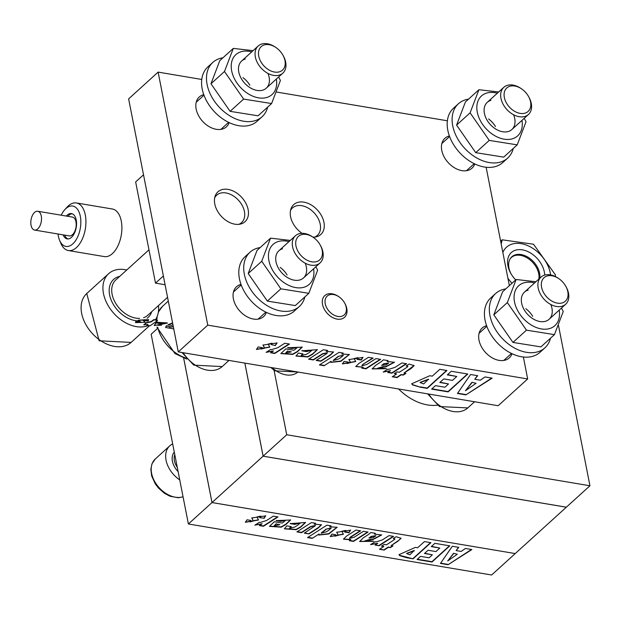 <?xml version="1.0" encoding="UTF-8"?>
<svg xmlns="http://www.w3.org/2000/svg" width="621" height="621" viewBox="0 0 621 621"><rect width="100%" height="100%" fill="white"/><g stroke="black" fill="none" stroke-linecap="round" stroke-linejoin="round"><path stroke-width="0.93" d="M37.749 211.249L72.432 217.086A9.532 5.193 99.6 0 1 75.964 221.852A9.532 5.193 99.6 0 1 74.652 231.617A9.532 5.193 99.6 0 1 69.273 235.895L34.582 230.057A9.532 5.193 99.6 0 1 31.05 225.291A9.532 5.193 99.6 0 1 32.362 215.526A9.532 5.193 99.6 0 1 37.749 211.249A9.532 5.193 99.6 0 1 41.273 216.015A9.532 5.193 99.6 0 1 39.969 225.78A9.532 5.193 99.6 0 1 34.582 230.057M67.821 216.31A12.831 6.994 99.6 0 1 68.683 215.417A12.831 6.994 99.6 0 1 72.215 213.779M67.976 238.938A12.831 6.994 99.6 0 1 64.654 235.111M66.3 216.054A12.831 6.994 99.6 0 1 67.169 215.161A12.831 6.994 99.6 0 1 71.469 213.577A12.831 6.994 99.6 0 1 76.554 223.568A12.831 6.994 99.6 0 1 71.508 237.307A12.831 6.994 99.6 0 1 67.208 238.891A12.831 6.994 99.6 0 1 63.14 234.862M61.192 215.192A20.462 11.147 99.6 0 1 64.77 209.696A20.462 11.147 99.6 0 1 80.311 216.279A20.462 11.147 99.6 0 1 74.186 242.454A20.462 11.147 99.6 0 1 59.608 240.366A20.462 11.147 99.6 0 1 58.358 236.19A20.462 11.147 99.6 0 1 58.025 234.001M59.608 240.366L60.897 243.416A24.126 13.15 -80.4 0 0 68.364 250.542A24.126 13.15 -80.4 0 0 81.995 239.722A24.126 13.15 -80.4 0 0 85.31 215.006A24.126 13.15 -80.4 0 0 76.375 202.951A24.126 13.15 -80.4 0 0 66.99 207.243L64.77 209.696M76.375 202.951L112.331 208.998A24.126 13.15 99.6 0 1 121.274 221.053A24.126 13.15 99.6 0 1 117.951 245.776A24.126 13.15 99.6 0 1 104.328 256.589L68.364 250.542M148.97 249.821L115.801 279.924A23.839 16.441 47.8 0 0 114.784 301.705A23.839 16.441 47.8 0 0 135.852 318.131A23.839 16.441 47.8 0 0 139.632 318.387M138.599 320.894A25.671 17.698 -132.2 0 1 135.176 320.607A25.671 17.698 -132.2 0 1 110.639 298.678A25.671 17.698 -132.2 0 1 119.682 276.399M143.529 317.704A23.839 16.441 47.8 0 0 147.829 315.227L167.561 297.327M151.71 311.703A25.671 17.698 -132.2 0 1 147.076 318.294M144.747 319.644A25.671 17.698 -132.2 0 1 143.117 320.242M139.236 322.136L141.355 322.408L138.211 320.343L148.698 319.807L148.101 320.995M138.196 320.18L148.652 319.652M148.054 321.034L144.569 320.452L144.817 319.706M142.457 319.838L145.244 322.291L135.487 322.602L135.914 321.228L139.22 321.779M144.569 320.452L144.895 319.854L142.985 320.172M143.078 320.226L145.19 322.136M135.479 322.439L135.914 321.228M135.976 321.538L139.283 322.097M139.081 322.33L141.254 322.252M143.754 324.884L146.548 322.842L151.159 321.895L154.008 319.862L157.594 320.467L150.15 325.784L146.82 325.218L147.899 324.457L143.754 324.884L146.486 322.524L151.097 321.577L153.946 319.543L157.594 320.467M146.82 325.218L146.967 324.752M162.966 324.092L163.525 323.215L157.183 322.315L167.422 323.099L154.287 325.575L156.112 322.943L162.966 324.092L163.455 323.067M157.183 322.315L167.383 322.943M154.264 325.42L156.05 322.625L162.904 323.782M158.355 324.62L157.928 325.396L161.607 325.163M173.756 328.897L165.66 327.508L166.389 326.041L169.89 326.63L169.587 327.205L173.337 326.793M172.948 324.799L171.543 325.365L167.981 324.767L172.63 323.168M167.981 324.767L172.568 322.85M165.644 327.352L166.327 325.73L169.89 326.63M169.595 327.034L173.275 326.475M244.868 363.106L263.125 456.171L566.352 507.186L589.95 485.777L286.723 434.754L263.125 456.171M286.723 434.754L274.063 370.24M558.504 325.505L589.95 485.777M244.837 363.099L263.102 456.187L212.009 502.552L515.236 553.567L491.615 574.999L188.388 523.984L211.994 502.568L515.213 553.567M263.102 456.187L566.329 507.21L515.236 553.567M183.669 358.107L212.009 502.552M252.739 519.567L251.777 517.829M265.648 515.717L263.933 518.131L259.803 517.751L263.933 518.131M252.801 519.886L251.8 517.984L265.687 515.872L263.995 518.45M260.812 516.105L256.985 516.936M250.768 520.429L247.034 519.8L245.357 522.292L258.515 519.994L256.993 517.083L260.874 516.253L260.075 517.503M258.483 519.831L245.334 522.129M250.744 520.421L250.053 521.725M250.822 520.724L250.053 521.896L253.422 521.003M260.416 522.44L266.494 520.53L273.341 516.152L277.991 516.936L263.459 526.266L259.345 525.576L262.116 523.79L254.905 525.164L259.407 522.269L260.416 522.44M280.607 521.376L285.497 520.476L282.276 523.068L274.296 521.733L269.498 526.36L281.235 527.19L285.854 524.551L290.597 519.994L276.128 520.623L280.607 521.376L276.492 520.375M297.529 525.335L300.316 523.006L294.804 524.396L290.17 523.619L305.524 522.509L300.789 527.058L296.186 529.705L284.418 528.844L286.801 525.855L291.319 526.616L289.565 528.347L294.913 526.996L297.529 525.335M315.196 523.2L314.203 524.178L315.639 523.27L311.424 522.564L296.892 531.887L301.589 532.678L310.679 526.833L315.522 525.599L304.329 533.144L308.994 533.928L304.701 532.896M314.203 524.178L321.484 524.807L318.379 527.904L308.994 533.928M329.673 526.763L337.118 527.314L328.781 533.99L318.752 535.054L319.078 533.951L312.216 538.368L307.542 537.584L326.902 525.164L331.04 525.863L329.673 526.763L330.605 525.793M379.144 545.727L393.675 536.404L389.025 535.62L382.179 539.991L376.101 541.9L375.092 541.729L370.59 544.625L377.801 543.259L375.03 545.036L379.144 545.727L375.402 544.796M401.057 538.128L397.805 541.302L401.104 538.283L396.159 536.715L393.248 538.578L394.933 539.075L393.924 539.983L386.464 544.811L384.158 544.423L381.504 546.131L383.794 546.511L379.478 549.282L384.127 550.066L379.85 549.042M397.805 541.302L391.114 545.595L392.992 545.913L390.345 547.613L388.459 547.295L384.127 550.066M413.097 558.822L430.904 542.669L424.453 541.582L417.63 547.769L415.364 547.388L399.07 554.646L399.676 555.648L406.786 557.759L413.097 558.822L399.613 555.329L399.047 554.491M465.401 548.467L471.875 549.562L448.083 564.706L440.452 563.426L452.336 546.27L458.756 547.349L456.148 550.579L461.193 551.432L465.401 548.467M434.886 543.336L449.821 545.851L432.014 562.005L417.079 559.49L420.533 556.354L429.088 557.798L432.363 554.825L424.469 553.497L428.04 550.253L435.934 551.58L439.823 548.056L431.261 546.62L434.886 543.336M368.385 534.58L370.76 532.546L375.356 533.323L374.447 534.145L381.659 534.968L372.996 539.564L370.426 539.564L364.83 541.077L369.386 540.565L373.695 541.295L359.66 541.512L363.207 537.879L368.385 534.58M343.467 539.012L350.686 539.486L349.359 540.72L353.528 541.419L368.059 532.088L363.409 531.312L354.304 537.157L349.46 538.391L350.399 537.049L349.499 538.213M350.749 539.804L343.475 539.175L346.557 536.086L355.973 530.055L360.622 530.839L350.461 537.359M335.728 535.007L334.96 536.187L338.336 535.294L336.706 532.275L350.593 530.163L348.901 532.733L344.709 532.042L345.781 530.544L341.899 531.366L343.421 534.277L330.263 536.575L331.94 534.083L335.674 534.712M277.548 516.866L263.397 525.948L259.718 525.327M255.146 524.9L262.116 523.79M290.55 519.839L285.792 524.233L281.173 526.872L269.475 526.197M285.419 520.328L280.545 521.058M279.807 524.644L276.244 524.039L274.226 525.948L279.807 524.644L276.244 524.039M276.182 523.728L274.226 525.785M294.804 524.396L290.543 523.371M305.485 522.354L300.727 526.748L296.124 529.387L284.402 528.681M290.9 526.546L289.565 528.176M300.238 522.859L294.742 524.077M315.429 525.459L310.616 526.515L301.527 532.368L297.265 531.646M321.437 524.652L318.317 527.586L308.932 533.61M337.071 527.167L328.719 533.672L318.736 534.891M312.216 538.368L319.078 533.951M312.153 538.05L307.923 537.336M326.103 529.449L321.181 533.229L326.312 531.801L328.827 530.225L331.187 528.137L326.041 529.131L321.189 533.059M331.117 527.99L326.041 529.131M338.29 535.131L337.708 534.169M337.645 533.85L336.683 532.119M350.555 530.008L348.839 532.422L344.989 531.778M345.718 530.396L341.892 531.227M343.39 534.122L330.248 536.42M335.65 534.704L334.967 536.016M367.624 532.018L353.465 541.101L349.724 540.472M360.18 530.769L350.399 537.049M375.006 533.26L374.447 534.145M381.612 534.813L372.934 539.253L370.364 539.245L364.837 540.914M373.268 541.217L359.644 541.357M368.952 537.972L373.143 537.615L375.899 535.799L370.822 536.792L368.952 537.972L370.822 536.792M375.829 535.651L370.76 536.474M393.233 536.327L379.082 545.417M370.83 544.361L377.801 543.259M397.743 540.984L391.114 545.595M392.557 545.836L390.283 547.295L388.459 547.295M388.397 546.985L384.065 549.756M381.884 545.882L383.794 546.511M394.824 538.943L393.629 538.337M430.563 542.607L413.035 558.504M414.316 550.78L406.639 553.536L409.86 554.817L414.254 550.462L406.631 553.373M449.48 545.789L431.952 561.687L417.359 559.234M424.748 553.241L432.363 554.825M431.548 546.364L439.823 548.056M471.432 549.484L448.083 564.706M448.02 564.396L440.638 563.154M458.477 547.303L456.148 550.579M457.32 554.235L453.563 553.295L447.694 560.973L457.32 554.235L453.563 553.295M453.625 553.614L447.694 560.973M157.268 328.68L151.159 334.222L188.388 523.984M183.645 358.1L211.994 502.568M172.685 443.93A23.839 16.441 47.8 0 0 169.743 445.87A23.839 16.441 47.8 0 0 179.399 479.668A23.839 16.441 47.8 0 0 179.741 479.901M177.28 467.365A14.671 10.115 47.8 0 1 174.804 454.719L174.804 454.719A14.671 10.115 47.8 0 0 177.28 467.357M339.283 297.032L338.779 296.675A14.671 10.115 47.8 0 0 324.799 295.604A14.671 10.115 47.8 0 0 322.897 298.398A14.671 10.115 47.8 0 0 328.889 314.963A14.671 10.115 47.8 0 0 344.508 317.331A14.671 10.115 47.8 0 0 346.409 314.529A14.671 10.115 47.8 0 0 344.795 303.304L344.484 302.769A12.684 8.748 47.8 0 0 339.283 297.032A12.684 8.748 47.8 0 0 325.551 298.53A12.684 8.748 47.8 0 0 332.359 314.11A12.684 8.748 47.8 0 0 345.881 312.472A12.684 8.748 47.8 0 0 344.484 302.769M486.817 326.289L479.435 332.98A18.335 12.645 47.8 0 0 479.07 333.33M559.148 278.876L558.512 278.425A18.335 12.645 47.8 0 0 541.038 277.082A18.335 12.645 47.8 0 0 538.648 280.614A18.335 12.645 47.8 0 0 546.169 301.294A18.335 12.645 47.8 0 0 565.677 304.243A18.335 12.645 47.8 0 0 568.068 300.711A18.335 12.645 47.8 0 0 566.034 286.716L565.653 286.048A15.851 10.93 47.8 0 0 559.148 278.876A15.851 10.93 47.8 0 0 541.97 280.77A15.851 10.93 47.8 0 0 550.524 300.246A15.851 10.93 47.8 0 0 567.408 298.15A15.851 10.93 47.8 0 0 565.653 286.048M503.693 360.467A18.335 12.645 47.8 0 0 504.081 360.141L511.456 353.442M241.204 284.961L233.822 291.66A18.335 12.645 47.8 0 0 233.457 292.01M313.535 237.556L312.899 237.106A18.335 12.645 47.8 0 0 295.425 235.763A18.335 12.645 47.8 0 0 293.065 239.225A18.335 12.645 47.8 0 0 300.517 259.943A18.335 12.645 47.8 0 0 320.063 262.916A18.335 12.645 47.8 0 0 322.423 259.454A18.335 12.645 47.8 0 0 320.42 245.396L320.04 244.721A15.851 10.93 47.8 0 0 313.535 237.556A15.851 10.93 47.8 0 0 296.38 239.388A15.851 10.93 47.8 0 0 304.841 258.872A15.851 10.93 47.8 0 0 321.771 256.877A15.851 10.93 47.8 0 0 320.04 244.721M258.08 319.14A18.335 12.645 47.8 0 0 258.46 318.814L265.842 312.115M203.975 95.199L196.593 101.898A18.335 12.645 47.8 0 0 196.228 102.248M276.306 47.794L275.67 47.343A18.335 12.645 47.8 0 0 258.196 46.001A18.335 12.645 47.8 0 0 255.836 49.463A18.335 12.645 47.8 0 0 263.288 70.181A18.335 12.645 47.8 0 0 282.834 73.154A18.335 12.645 47.8 0 0 285.194 69.692A18.335 12.645 47.8 0 0 283.192 55.634L282.811 54.959A15.851 10.93 47.8 0 0 276.306 47.794A15.851 10.93 47.8 0 0 259.151 49.626A15.851 10.93 47.8 0 0 267.612 69.11A15.851 10.93 47.8 0 0 284.542 67.115A15.851 10.93 47.8 0 0 282.811 54.959M220.851 129.385A18.335 12.645 47.8 0 0 221.231 129.052L228.613 122.353M449.588 136.527L442.206 143.218A18.335 12.645 47.8 0 0 441.842 143.575M521.919 89.114L521.283 88.671A18.335 12.645 47.8 0 0 503.81 87.328A18.335 12.645 47.8 0 0 501.45 90.79A18.335 12.645 47.8 0 0 508.902 111.501A18.335 12.645 47.8 0 0 528.448 114.481A18.335 12.645 47.8 0 0 530.808 111.019A18.335 12.645 47.8 0 0 528.805 96.954L528.424 96.286A15.851 10.93 47.8 0 0 521.919 89.114A15.851 10.93 47.8 0 0 504.764 90.945A15.851 10.93 47.8 0 0 513.225 110.437A15.851 10.93 47.8 0 0 530.155 108.442A15.851 10.93 47.8 0 0 528.424 96.286M466.464 170.705A18.335 12.645 47.8 0 0 466.845 170.379L474.227 163.68M155.39 319.792A33.006 22.76 47.8 0 0 157.198 316.361A33.006 22.76 47.8 0 0 158.479 305.563M126.738 269.995A33.006 22.76 47.8 0 0 108.59 273.714A33.006 22.76 47.8 0 0 104.344 279.947A33.006 22.76 47.8 0 0 114.955 314.56A33.006 22.76 47.8 0 0 148.403 325.489M238.844 224.336A18.529 12.777 47.8 0 0 243.937 219.151A18.529 12.777 47.8 0 0 241.911 204.938A18.529 12.777 47.8 0 0 234.311 196.562A18.529 12.777 47.8 0 0 214.703 197.742M314.653 237.098A18.529 12.777 47.8 0 0 319.745 231.905A18.529 12.777 47.8 0 0 317.719 217.692A18.529 12.777 47.8 0 0 310.12 209.316A18.529 12.777 47.8 0 0 290.512 210.496M260.152 247.577A36.67 25.29 47.8 0 0 250.015 252.204L245.101 256.667A36.67 25.29 47.8 0 0 260.199 308.831A36.67 25.29 47.8 0 0 294.385 310.981L299.299 306.518A36.67 25.29 47.8 0 0 304.888 296.877M250.015 252.204A36.67 25.29 47.8 0 0 265.113 304.368A36.67 25.29 47.8 0 0 299.299 306.518M287.088 274.994A18.335 12.645 47.8 0 0 280.211 267.41M550.501 338.204A36.67 25.29 -132.2 0 1 544.912 347.845A36.67 25.29 -132.2 0 1 510.734 345.695A36.67 25.29 -132.2 0 1 495.628 293.531A36.67 25.29 -132.2 0 1 505.766 288.905M544.912 347.845L539.998 352.301A36.67 25.29 -132.2 0 1 505.812 350.151A36.67 25.29 -132.2 0 1 490.714 297.987L495.628 293.531M525.824 308.738A18.335 12.645 -132.2 0 1 532.702 316.322M267.659 107.115A36.67 25.29 -132.2 0 1 262.07 116.756A36.67 25.29 -132.2 0 1 227.884 114.606A36.67 25.29 -132.2 0 1 212.786 62.442A36.67 25.29 -132.2 0 1 222.923 57.815M262.07 116.756L257.156 121.219A36.67 25.29 -132.2 0 1 222.97 119.069A36.67 25.29 -132.2 0 1 207.872 66.905L212.786 62.442M242.982 77.648A18.335 12.645 -132.2 0 1 249.859 85.232M513.272 148.442A36.67 25.29 -132.2 0 1 507.683 158.083A36.67 25.29 -132.2 0 1 473.497 155.933A36.67 25.29 -132.2 0 1 458.399 103.769A36.67 25.29 -132.2 0 1 468.537 99.143M507.683 158.083L502.769 162.547A36.67 25.29 -132.2 0 1 468.583 160.389A36.67 25.29 -132.2 0 1 453.485 108.233L458.399 103.769M488.595 118.976A18.335 12.645 -132.2 0 1 495.473 126.56M308.823 293.306L295.309 305.571L267.348 301.1L248.198 273.527L257.016 250.426L270.531 238.161L261.713 261.262L280.863 288.835L308.823 293.306L317.642 270.205L315.848 266.743M313.582 268.8A26.944 18.583 -132.2 0 1 284.17 282.741A26.944 18.583 -132.2 0 1 268.567 253.725A26.944 18.583 -132.2 0 1 288.944 241.647M282.532 248.78A18.335 12.645 47.8 0 0 278.503 268.319A18.335 12.645 47.8 0 0 286.025 276.609A18.335 12.645 47.8 0 0 286.405 276.873A18.335 12.645 47.8 0 0 302.769 278.542A18.335 12.645 47.8 0 0 305.206 263.188M290.294 240.412L270.531 238.161M248.198 273.527L261.713 261.262M267.348 301.1L280.863 288.835M554.437 334.626L540.922 346.891L512.962 342.427L493.811 314.855L502.63 291.754L516.144 279.489L507.326 302.59L526.476 330.162L554.437 334.626L563.255 311.525L561.462 308.07M559.195 310.127A26.944 18.583 -132.2 0 1 529.783 324.069A26.944 18.583 -132.2 0 1 514.18 295.053A26.944 18.583 -132.2 0 1 534.557 282.966M528.215 290.085A18.335 12.645 47.8 0 0 524.116 309.646A18.335 12.645 47.8 0 0 531.638 317.929A18.335 12.645 47.8 0 0 532.018 318.2A18.335 12.645 47.8 0 0 548.382 319.869A18.335 12.645 47.8 0 0 550.819 304.515M535.907 281.74L516.144 279.489M493.811 314.855L507.326 302.59M512.962 342.427L526.476 330.162M517.208 144.864L503.693 157.129L475.733 152.665L456.582 125.093L465.401 101.991L478.915 89.727L470.097 112.828L489.247 140.4L517.208 144.864L526.026 121.77L524.233 118.308M521.966 120.365A26.944 18.583 -132.2 0 1 492.554 134.307A26.944 18.583 -132.2 0 1 476.951 105.291A26.944 18.583 -132.2 0 1 497.328 93.204M490.916 100.346A18.335 12.645 47.8 0 0 486.887 119.884A18.335 12.645 47.8 0 0 494.409 128.167A18.335 12.645 47.8 0 0 494.79 128.438A18.335 12.645 47.8 0 0 511.153 130.107A18.335 12.645 47.8 0 0 513.59 114.753M498.679 91.978L478.915 89.727M456.582 125.093L470.097 112.828M475.733 152.665L489.247 140.4M271.594 103.544L258.08 115.809L230.119 111.338L210.969 83.765L219.787 60.664L233.302 48.399L224.484 71.5L243.634 99.073L271.594 103.544L280.413 80.443L278.619 76.981M276.353 79.038A26.944 18.583 -132.2 0 1 246.941 92.979A26.944 18.583 -132.2 0 1 231.338 63.963A26.944 18.583 -132.2 0 1 251.715 51.885M245.303 59.018A18.335 12.645 47.8 0 0 241.274 78.556A18.335 12.645 47.8 0 0 248.796 86.847A18.335 12.645 47.8 0 0 249.176 87.111A18.335 12.645 47.8 0 0 265.54 88.78A18.335 12.645 47.8 0 0 267.977 73.425M253.065 50.65L233.302 48.399M210.969 83.765L224.484 71.5M230.119 111.338L243.634 99.073M502.847 252.46A29.195 20.136 -132.2 0 1 533.276 248.641A29.195 20.136 -132.2 0 1 550.579 274.909M555.166 276.454L555.516 275.01L533.524 244.224L502.203 239.815L501.178 243.913M511.192 274.071A18.529 12.777 -132.2 0 1 511.805 256.815A18.529 12.777 -132.2 0 1 528.797 257.715A18.529 12.777 -132.2 0 1 539.75 278.255M544.679 275.08A21.999 15.176 47.8 0 0 531.514 253.616A21.999 15.176 47.8 0 0 511.083 252.786A21.999 15.176 47.8 0 0 510.904 273.582A21.999 15.176 47.8 0 0 515.694 279.9M512.014 283.238A29.195 20.136 -132.2 0 1 507.916 278.255M502.203 239.815L500.65 241.227M155.506 283.129L163.37 275.996L143.521 174.788L135.65 181.922L155.506 283.129L165.093 284.744M398.535 388.956A45.838 31.609 47.8 0 0 427.885 404.985A45.838 31.609 47.8 0 0 437.58 405.156M510.315 258.569A18.335 12.645 -132.2 0 1 520.297 255.324A18.335 12.645 -132.2 0 1 528.719 258.926A18.335 12.645 -132.2 0 1 536.241 267.216A18.335 12.645 -132.2 0 1 538.849 279.07M312.976 237.16A20.167 13.91 47.8 0 0 320.824 234.474A20.167 13.91 47.8 0 0 323.945 222.349A20.167 13.91 47.8 0 0 311.051 204.86A20.167 13.91 47.8 0 0 293.717 204.604A20.167 13.91 47.8 0 0 290.589 216.737A20.167 13.91 47.8 0 0 302.062 233.325M449.379 135.968A20.167 13.91 47.8 0 0 444.908 138.297A20.167 13.91 47.8 0 0 441.779 150.422A20.167 13.91 47.8 0 0 454.681 167.911A20.167 13.91 47.8 0 0 472.014 168.167A20.167 13.91 47.8 0 0 474.762 163.936M486.608 325.73A20.167 13.91 47.8 0 0 482.137 328.059A20.167 13.91 47.8 0 0 479.016 340.184A20.167 13.91 47.8 0 0 491.91 357.673A20.167 13.91 47.8 0 0 509.243 357.929A20.167 13.91 47.8 0 0 511.991 353.698M240.995 284.402A20.167 13.91 47.8 0 0 236.523 286.731A20.167 13.91 47.8 0 0 233.395 298.864A20.167 13.91 47.8 0 0 246.296 316.345A20.167 13.91 47.8 0 0 263.63 316.601A20.167 13.91 47.8 0 0 266.378 312.379M203.766 94.64A20.167 13.91 47.8 0 0 199.294 96.969A20.167 13.91 47.8 0 0 196.166 109.102A20.167 13.91 47.8 0 0 209.067 126.591A20.167 13.91 47.8 0 0 226.401 126.839A20.167 13.91 47.8 0 0 229.149 122.616M214.781 203.983A20.167 13.91 47.8 0 0 227.682 221.472A20.167 13.91 47.8 0 0 245.016 221.72A20.167 13.91 47.8 0 0 248.136 209.595A20.167 13.91 47.8 0 0 235.243 192.106A20.167 13.91 47.8 0 0 217.909 191.85A20.167 13.91 47.8 0 0 214.781 203.983M264.577 347.993L262.97 345.097L277.036 342.963L275.32 345.571L271.354 344.608L272.161 343.351L268.225 344.181L269.77 347.131L256.45 349.46L258.15 346.937L262.248 347.628L261.2 349.056L264.616 348.156L263.987 347.023M263.925 346.704L262.947 344.942M276.989 342.808L275.258 345.253M275.32 345.571L271.346 344.608M272.099 343.203L268.218 344.042M269.739 346.976L256.426 349.297M261.984 347.869L261.208 348.893M271.695 349.607L277.851 347.675L284.775 343.242L289.487 344.034L274.769 353.481L270.609 352.782L273.419 350.974L266.114 352.363L270.671 349.437L271.695 349.607M295.091 349.452L297.086 347.62L292.134 348.528L287.601 347.768L302.248 347.139L297.451 351.742L292.77 354.42L280.886 353.574L285.753 348.893L293.826 350.252L295.091 349.452M309.266 352.534L312.091 350.182L306.51 351.587L301.814 350.803L317.362 349.685L312.573 354.288L307.907 356.966L296 356.089L298.406 353.07L302.986 353.838L301.201 355.585L306.619 354.226L309.266 352.534M326.436 353.838L327.484 352.806L322.578 354.055L313.372 359.978L308.621 359.179L323.331 349.732L327.601 350.454L326.149 351.37L333.516 352.006L330.38 355.142L320.878 361.236L316.151 360.444L326.436 353.838M341.806 353.986L349.351 354.544L340.906 361.306L330.752 362.377L331.086 361.267L324.139 365.73L319.411 364.938L339.004 352.371L343.196 353.077L341.806 353.986L342.761 353M388.816 369.309L394.972 367.384L401.896 362.951L406.608 363.743L391.898 373.19L387.729 372.484L390.539 370.683L383.235 372.072L387.799 369.138L388.816 369.309M409.123 364.061L414.137 365.645L411.086 368.517L404.015 373.05L405.924 373.376L403.239 375.1L401.329 374.774L396.943 377.584L392.231 376.792L396.602 373.982L394.288 373.594L396.974 371.87L399.303 372.258L406.864 367.376L407.888 366.452L406.173 365.948L409.123 364.061M420.277 387.201L412.422 384.857L411.746 383.762L429.748 375.744L432.255 376.163L439.784 369.324L446.918 370.527L427.248 388.373L420.277 387.201L412.36 384.546L411.723 383.599M201.755 79.457L158.122 72.114L207.763 325.132L178.266 351.897L498.166 405.723L527.671 378.957L523.363 357.021M207.763 325.132L527.671 378.957M485.017 376.939L492.166 378.142L465.882 394.871L457.452 393.45L470.578 374.51L477.673 375.697L474.786 379.268L480.359 380.207L485.017 376.939M451.304 371.265L467.807 374.044L448.137 391.882L431.642 389.111L435.461 385.641L444.908 387.232L448.525 383.957L439.8 382.489L443.743 378.911L452.468 380.378L456.761 376.481L447.306 374.89L451.304 371.265M380.999 361.896L383.405 359.838L388.063 360.622L387.139 361.461L394.444 362.291L385.672 366.949L383.072 366.941L377.405 368.478L382.024 367.966L386.378 368.695L372.173 368.921L375.759 365.241L380.999 361.896M362.858 364.713L361.849 365.753L366.747 364.504L375.969 358.589L380.681 359.38L365.963 368.827L361.74 368.113L363.145 367.19L355.786 366.545L358.907 363.425L368.432 357.323L373.143 358.115L362.796 364.403L361.88 365.583M347.946 362.33L347.162 363.526L350.578 362.617L348.932 359.559L362.99 357.424L361.282 360.033L357.036 359.326L358.123 357.812L354.187 358.651L355.732 361.593L342.412 363.922L344.112 361.399L348.21 362.09L347.17 363.355M289.044 343.964L274.707 353.163L270.989 352.542M266.362 352.099L273.419 350.974M292.134 348.528L287.965 347.527M302.21 346.976L297.389 351.432L292.708 354.102L280.871 353.419M297.009 347.473L292.072 348.218M291.327 351.835L287.725 351.23L285.676 353.163L291.327 351.835L287.725 351.23M287.663 350.912L285.676 353M306.51 351.587L302.186 350.555M317.323 349.53L312.51 353.97L307.845 356.648L295.976 355.934M302.567 353.768L301.208 355.422M312.014 350.034L306.448 351.276M327.391 352.666L322.516 353.737L313.31 359.66L308.994 358.938M327.158 350.376L326.149 351.37M333.469 351.851L330.318 354.824L320.816 360.925L316.531 360.203M349.305 354.397L340.844 360.987L330.737 362.214M324.139 365.73L331.086 361.267M324.077 365.42L319.784 364.698M338.197 356.702L333.213 360.537L338.406 359.085L340.96 357.486L343.351 355.375L338.135 356.392L333.221 360.366M343.273 355.228L338.135 356.392M350.539 362.454L349.949 361.484M349.887 361.166L348.909 359.412M362.951 357.269L361.22 359.714L357.316 359.07M358.061 357.665L354.18 358.503M355.701 361.438L342.388 363.766M380.238 359.311L365.901 368.509L362.105 367.873M355.771 366.39L363.145 367.19M372.709 358.038L362.796 364.403M387.714 360.568L387.139 361.461M394.397 362.136L385.61 366.631L383.01 366.631L377.413 368.315M385.959 368.626L372.158 368.758M381.573 365.334L385.82 364.977L388.614 363.13L383.467 364.139L381.573 365.334L383.467 364.139M388.544 362.982L383.405 363.821M406.173 363.673L391.835 372.872L388.109 372.243M383.483 371.808L390.539 370.683M414.083 365.49L404.015 373.05M405.482 373.299L403.176 374.781L401.329 374.774M401.267 374.463L396.881 377.265L392.612 376.543M394.661 373.345L396.602 373.982M407.772 366.312L406.553 365.707M446.569 370.465L427.186 388.055L420.215 386.883M428.583 379.485L420.107 382.528L423.669 383.949L428.521 379.175L420.099 382.365M467.458 373.982L448.075 391.572L431.921 388.855M440.087 382.233L448.525 383.957M447.594 374.634L456.761 376.481M491.723 378.065L465.882 394.871M465.82 394.552L457.646 393.178M477.394 375.651L474.786 379.268M476.082 383.304L471.944 382.303L465.455 390.749L476.082 383.304L471.944 382.303M472.007 382.621L465.455 390.749M158.122 72.114L128.625 98.886L178.266 351.897M509.36 285.644L486.134 167.259M447.368 120.784L276.617 92.055M169.743 445.87L155.289 458.989A23.839 16.441 47.8 0 0 152.215 463.491A23.839 16.441 47.8 0 0 164.945 492.787A23.839 16.441 47.8 0 0 183.048 496.753M174.307 452.197A16.138 11.124 47.8 0 0 172.84 454.619A16.138 11.124 47.8 0 0 178.118 471.634M272.083 367.686A23.839 16.441 47.8 0 0 275.623 370.489A23.839 16.441 47.8 0 0 297.87 372.026L274.909 370.838L270.772 367.461M428.746 394.04A29.334 20.229 47.8 0 0 440.39 406.134A29.334 20.229 47.8 0 0 467.807 407.904L439.505 406.561L427.605 393.854M183.133 352.72A29.334 20.229 47.8 0 0 194.652 364.721A29.334 20.229 47.8 0 0 222.194 366.576L193.775 365.148L181.992 352.526M100.128 340.316A33.006 22.76 47.8 0 0 131.116 342.404L99.135 340.797L86.761 293.516A33.006 22.76 47.8 0 0 82.515 299.749A33.006 22.76 47.8 0 0 100.128 340.316M157.703 327.283A33.006 22.76 47.8 0 0 175.937 353.07A33.006 22.76 47.8 0 0 185.989 358.107M168.291 301.076L162.57 306.277A33.006 22.76 47.8 0 0 158.316 312.503A33.006 22.76 47.8 0 0 158.231 312.736M157.284 316.128A33.006 22.76 47.8 0 0 156.896 320.04M156.896 320.964A33.006 22.76 47.8 0 0 156.989 322.78M155.289 458.989L151.912 463.934L150.825 469.336L151.679 475.997L155.297 483.906L158.603 488.199L164.495 493.315L169.983 496.218L178.211 497.755L183.071 496.847M541.038 277.082L524.473 292.118M565.677 304.243L549.111 319.272M474.584 401.756L467.807 407.904M295.425 235.763L278.86 250.791M320.063 262.916L303.498 277.952M228.97 360.428L222.194 366.576M258.196 46.001L241.631 61.029M282.834 73.154L266.269 88.19M503.81 87.328L487.244 102.356M528.448 114.481L511.883 129.517M108.59 273.714L86.761 293.516M149.545 325.683L131.116 342.404M156.934 327.151L174.943 353.551L186.851 359.085M156.399 322.687L156.376 321.336M156.422 319.962L156.694 317.517M158.347 312.053L162.57 306.277"/></g></svg>
